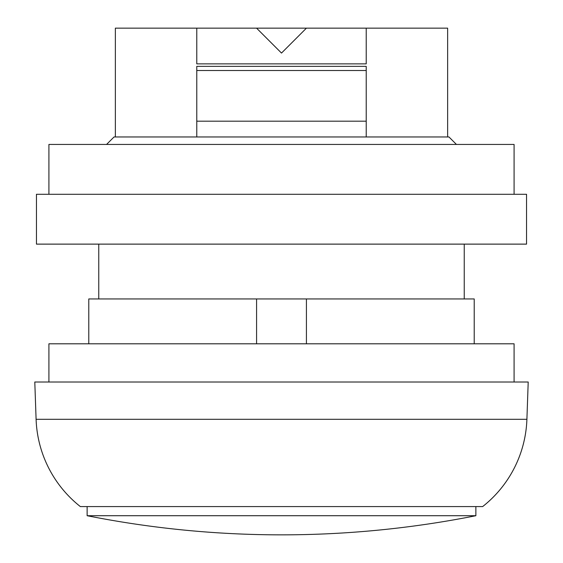 <?xml version="1.0" encoding="UTF-8"?>
<svg xmlns="http://www.w3.org/2000/svg" width="563" height="563" viewBox="0 0 563 563"><rect width="100%" height="100%" fill="white"/><g stroke="black" fill="none" stroke-linecap="round" stroke-linejoin="round"><path stroke-width="0.84" d="M456.438 144.445L448.957 136.964L114.043 136.964L106.562 144.445M464.243 298.946L464.243 244.124M98.757 244.124L98.757 298.946M306.42 343.796L306.42 298.946L88.785 298.946L88.785 343.796M474.215 343.796L474.215 298.946L306.42 298.946M514.082 382.01L514.082 343.796L48.918 343.796L48.918 382.01M526.905 419.294L528.207 382.01L34.793 382.01L36.095 419.294L526.905 419.294A116.295 116.295 0 0 1 482.653 506.58L80.347 506.58A116.295 116.295 0 0 1 36.095 419.294M87.124 506.58L87.124 515.715L475.876 515.715L475.876 506.58M475.876 515.715A996.784 996.784 0 0 1 87.124 515.715M281.5 194.284L36.454 194.284L36.454 244.124L526.546 244.124L526.546 194.284L281.5 194.284M514.082 194.284L514.082 144.445L48.918 144.445L48.918 194.284M447.634 136.964L447.634 28.15L306.42 28.15L281.5 53.07L256.58 28.15L115.366 28.15L115.366 136.964M366.224 28.15L366.224 63.865L196.776 63.865L196.776 28.15M366.224 70.516L196.776 70.516M366.224 121.186L196.776 121.186M256.58 298.946L256.58 343.796M256.58 28.15L306.42 28.15M366.224 136.964L366.224 66.364L196.776 66.364L196.776 136.964"/></g></svg>
